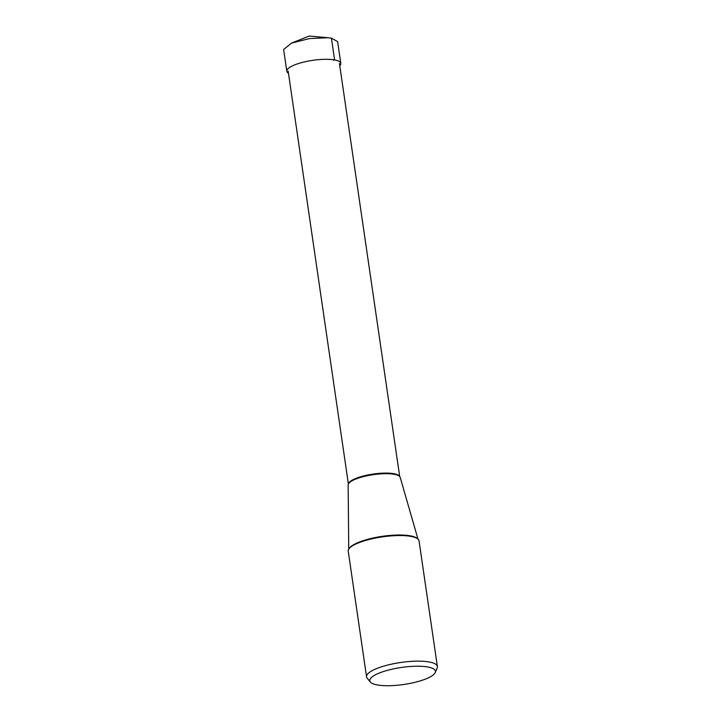 <?xml version="1.0" encoding="UTF-8"?>
<svg xmlns="http://www.w3.org/2000/svg" width="721" height="721" viewBox="0 0 721 721"><rect width="100%" height="100%" fill="white"/><g stroke="black" fill="none" stroke-linecap="round" stroke-linejoin="round"><path stroke-width="1.08" d="M286.805 71.262L283.623 49.479L291.608 43.062L309.606 38.555L328.136 37.735L331.426 38.159L337.617 41.602L340.799 63.385A27.281 7.066 171.7 0 0 334.598 59.942A27.281 7.066 171.7 0 0 304.154 61.97A27.281 7.066 171.7 0 0 286.805 71.262A27.281 7.066 171.7 0 0 288.472 73.245M339.771 65.764A27.281 7.066 171.7 0 0 340.799 63.385M366.556 676.83L348.234 551.223A35.789 9.265 -8.3 0 1 370.991 539.038A35.789 9.265 -8.3 0 1 410.916 536.379A35.789 9.265 -8.3 0 1 419.054 540.894L437.377 666.501A35.789 9.265 171.7 0 0 429.247 661.986A35.789 9.265 171.7 0 0 389.322 664.654A35.789 9.265 171.7 0 0 366.556 676.83A35.789 9.265 171.7 0 0 367.187 678.191L370.351 682.021A33.184 8.589 171.7 0 0 377.299 684.95A33.184 8.589 171.7 0 0 411.907 683.03A33.184 8.589 171.7 0 0 435.223 672.558A33.184 8.589 171.7 0 0 427.886 667.006A33.184 8.589 171.7 0 0 388.52 670.052A33.184 8.589 171.7 0 0 370.351 682.021M435.223 672.558L437.16 667.979A35.789 9.265 171.7 0 0 437.377 666.501M348.748 549.168L348.153 484.981A26.316 6.813 -8.3 0 1 349.901 482.25A26.316 6.813 -8.3 0 1 394.27 474.301A26.316 6.813 -8.3 0 1 397.749 475.274A26.316 6.813 -8.3 0 1 400.2 477.392L417.973 539.074M328.145 37.735L309.237 36.05L291.599 43.062M331.426 38.159L334.598 59.942L333.562 60.312M417.342 538.587A35.122 9.094 171.7 0 0 410.312 535.838A35.122 9.094 171.7 0 0 374.415 537.722A35.122 9.094 171.7 0 0 349.207 548.528M399.569 476.392A25.92 6.705 171.7 0 0 393.864 473.697A25.92 6.705 171.7 0 0 366.025 475.373A25.92 6.705 171.7 0 0 348.477 483.845M339.456 63.583L399.695 476.518M288.148 71.064L348.387 483.998"/></g></svg>
